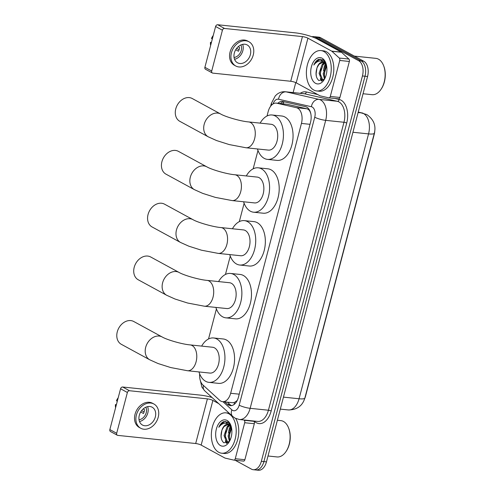 <?xml version="1.0" encoding="UTF-8"?>
<svg xmlns="http://www.w3.org/2000/svg" width="495" height="495" viewBox="0 0 495 495"><rect width="100%" height="100%" fill="white"/><g stroke="black" fill="none" stroke-linecap="round" stroke-linejoin="round"><path stroke-width="0.74" d="M199.677 373.917A12.171 7.394 -84 0 0 202.901 384.955L219.662 400.288A12.171 7.394 -84 0 0 220.801 401.111A12.171 7.394 -84 0 0 222.564 401.668A12.171 7.394 -84 0 0 230.651 393.278L301.443 123.422A12.171 7.394 -84 0 0 296.425 107.687L276.816 103.214A12.171 7.394 -84 0 0 276.278 103.121A12.171 7.394 -84 0 0 268.197 111.517L267.022 115.997M310.798 113.708L310.47 112.742C309.752 110.533 308.546 109.216 306.844 108.776L287.236 104.303L276.278 103.121M222.564 401.668L232.662 402.726L234.481 402.392L236.356 401.173A4.059 2.463 -84 0 0 236.981 400.95M237.396 400.115A12.171 7.394 96 0 1 236.356 401.173M374.777 130.897A10.958 6.652 96 0 1 374.232 134.368L305.551 396.155A10.958 6.652 96 0 1 304.697 398.605M257.982 150.461L253.162 168.82M244.122 203.278L239.308 221.636M230.268 256.101L225.454 274.453M216.408 308.917L208.525 338.976M311.955 36.766A12.171 7.394 96 0 1 313.7 36.611A12.171 7.394 96 0 1 315.464 37.168L358.652 60.699L361.214 60.965A12.171 7.394 96 0 1 365.007 76.23L263.909 461.588A12.171 7.394 96 0 1 255.822 469.984A12.171 7.394 96 0 0 263.909 461.588L365.007 76.23A12.171 7.394 96 0 0 361.214 60.965L318.031 37.441L361.214 60.965L363.782 61.231A12.171 7.394 96 0 1 367.568 76.496L266.471 461.86A12.171 7.394 96 0 1 258.39 470.25L253.261 469.712A12.171 7.394 96 0 1 251.491 469.155L235.131 460.245M313.7 36.611L316.262 36.884A12.171 7.394 96 0 1 318.031 37.441A12.171 7.394 96 0 0 316.262 36.884L318.829 37.15A12.171 7.394 96 0 1 320.593 37.707L363.782 61.231M224.829 401.903L227.422 404.279A12.171 7.394 -84 0 0 228.56 405.096A12.171 7.394 -84 0 0 230.324 405.653A12.171 7.394 -84 0 0 238.411 397.262L310.52 122.395A12.171 7.394 -84 0 0 305.502 106.66L282.948 101.512A12.171 7.394 -84 0 0 282.416 101.425A12.171 7.394 -84 0 0 277.85 103.288M231.629 405.603A12.171 7.394 96 0 1 231.122 405.362A12.171 7.394 96 0 1 229.983 404.545L227.397 402.175M324.244 68.279A16.23 9.857 96 0 1 325.809 63.57M229.21 430.539A16.23 9.857 96 0 1 230.769 425.83M358.652 60.699A12.171 7.394 96 0 1 362.439 75.964L261.341 461.321A12.171 7.394 96 0 1 253.261 469.712M293.139 92.565L295.75 82.609M280.411 103.554A12.171 7.394 96 0 1 283.839 101.716M253.514 420.985L253.879 421.319A2.03 1.231 96 0 1 254.319 423.726L244.703 422.724L235.261 458.717L244.876 459.719A2.03 1.231 96 0 1 243.528 461.123A2.03 1.231 96 0 1 243.441 461.105L233.999 460.121M254.319 423.726L244.876 459.719M211.978 397.454A16.23 3.162 14.7 0 0 200.58 395.146L122.673 387.01L129.492 390.728L207.399 398.865A4.059 0.792 -165.3 0 1 212.881 400.436L218.716 403.617M117.309 435.241L110.49 431.522A2.03 1.565 -61.4 0 1 109.859 429.573L116.678 433.292A2.03 1.565 118.6 0 0 117.309 435.241A2.03 1.565 118.6 0 0 117.773 435.383L195.686 443.52A4.059 0.792 -165.3 0 1 201.162 445.092L224.928 458.042A2.03 1.231 -84 0 0 225.138 458.116L233.819 460.103A2.03 1.231 -84 0 0 233.912 460.115A2.03 1.231 -84 0 0 235.261 458.717M129.492 390.728A2.03 1.565 118.6 0 0 127.382 392.486L120.563 388.767L109.859 429.573M120.563 388.767A2.03 1.565 -61.4 0 1 122.673 387.01M127.382 392.486L116.678 433.292M244.703 422.724A2.03 1.231 -84 0 0 244.258 420.311L243.893 419.983M139.299 415.293A10.147 7.815 118.6 0 0 142.461 425.038A10.147 7.815 118.6 0 0 155.325 416.963A10.147 7.815 118.6 0 0 152.163 407.218A10.147 7.815 118.6 0 0 139.299 415.293M139.497 421.542A10.147 7.815 118.6 0 0 147.826 412.88A10.147 7.815 118.6 0 0 147.628 406.624M140.685 411.982L143.47 413.498A8.118 6.249 -61.4 0 0 144.175 411.599A8.118 6.249 -61.4 0 0 144.478 409.65L143.179 408.944M139.021 419.729A8.118 6.249 118.6 0 0 146.223 412.712A8.118 6.249 118.6 0 0 145.846 407.206M153.914 404.013L152.547 403.27A13.798 10.624 118.6 0 0 135.048 414.247A13.798 10.624 118.6 0 0 139.349 427.501L140.71 428.243A13.798 10.624 118.6 0 0 158.214 417.266A13.798 10.624 118.6 0 0 153.914 404.013A13.798 10.624 118.6 0 0 136.41 414.989A13.798 10.624 118.6 0 0 140.71 428.243M144.076 411.958L141.613 410.615M118.206 397.757A10.55 8.124 118.6 0 0 116.449 400.721L117.266 401.34M116.393 404.669L115.44 404.57L116.257 405.195M115.44 404.57A10.55 8.124 118.6 0 0 115.589 407.725M277.386 420.261L280.82 420.62A18.259 11.088 96 0 1 283.468 421.455A18.259 11.088 96 0 1 288.579 427.958L288.789 428.503A17.449 10.599 96 0 1 286.457 450.877L286.135 451.366A18.259 11.088 96 0 1 277.027 456.941L268.012 456M288.579 427.958A18.259 11.088 96 0 1 286.135 451.366M228.826 413.771A20.289 12.326 96 0 1 235.682 436.788A20.289 12.326 96 0 1 221.667 453.203A20.289 12.326 96 0 1 218.728 452.269A20.289 12.326 96 0 1 211.872 429.258A20.289 12.326 96 0 1 225.887 412.842A20.289 12.326 96 0 1 228.826 413.771M235.738 418.485A20.289 12.326 96 0 1 237.173 441.28A20.289 12.326 96 0 1 224.235 453.47L221.667 453.203M230.181 425.279L228.04 427.036L225.077 435.668L227.706 442.369L228.158 442.598M230.422 424.716L228.968 424.351M229.705 424.933L227.019 426.931L224.062 435.563L226.691 442.264L227.861 442.666M231.586 428.138L229.148 436.095L229.94 440.47M231.357 427.055L228.133 435.99L229.445 441.361M230.546 424.927L230.237 424.76M228.319 424.295L223.969 426.616L222.02 429.951A9.17 5.569 96 0 1 227.935 424.234A9.17 5.569 96 0 1 229.265 424.654A9.17 5.569 96 0 1 229.668 424.908L231.14 426.257M222.02 429.951C220.219 435.779 220.82 440.061 223.814 442.796L229.377 441.441M220.485 445.574A13.229 8.038 96 0 1 216.365 428.986A13.229 8.038 96 0 1 227.069 420.472A13.229 8.038 96 0 1 230.775 425.18A13.229 8.038 96 0 1 228.999 442.14A13.229 8.038 96 0 1 220.485 445.574M231.01 425.849L227.917 422.087L223.629 421.622C221.618 422.538 220.009 424.432 218.802 427.303C221.964 423.101 225.429 422.173 229.185 424.506L229.668 424.908M225.887 412.842L228.449 413.108A20.289 12.326 96 0 1 229.228 413.232M230.305 428.423A19.478 11.831 96 0 1 231.047 426.139M229.717 423.689L228.987 424.351M228.876 424.469L227.112 426.826M225.312 440.847L226.475 443.365M227.787 422.012L225.72 423.206M230.039 431.133L229.29 438.056M229.94 423.986L229.451 424.456M229.259 424.654L228.486 425.582M225.968 430.706L225.213 437.63M226.178 441.893L226.883 443.26M228.047 422.167L226.234 423.256M221.909 430.229L221.086 436.015L221.308 438.582M225.343 421.35L220.671 424.314L218.802 427.303M133.749 321.502A12.988 9.999 118.6 0 0 117.278 331.836A12.988 9.999 118.6 0 0 121.325 344.31L149.738 359.785A12.988 9.999 -61.4 0 1 145.691 347.311A12.988 9.999 -61.4 0 1 162.162 336.977L133.749 321.502M190.173 344.904A12.988 7.889 -84 0 1 192.06 345.504A12.988 7.889 -84 0 1 196.1 361.783A12.988 7.889 -84 0 1 187.475 370.736L209.917 373.082A12.988 7.889 -84 0 0 218.883 362.575A12.988 7.889 -84 0 0 214.502 347.849A12.988 7.889 -84 0 0 212.615 347.249L190.173 344.904C182.067 344.254 166.778 339.737 162.162 336.977M201.651 346.104A22.318 13.557 96 0 1 213.586 337.967A22.318 13.557 96 0 1 216.822 338.995A22.318 13.557 96 0 1 224.359 364.308A22.318 13.557 96 0 1 208.952 382.363A22.318 13.557 96 0 1 205.716 381.342A22.318 13.557 96 0 1 198.953 371.937M213.586 337.967L223.208 338.97A22.318 13.557 96 0 1 226.444 339.997A22.318 13.557 96 0 1 233.98 365.31A22.318 13.557 96 0 1 218.567 383.365L208.952 382.363M150.678 256.979A12.988 9.999 118.6 0 0 134.207 267.312A12.988 9.999 118.6 0 0 138.254 279.786L166.667 295.261A12.988 9.999 -61.4 0 1 162.62 282.787A12.988 9.999 -61.4 0 1 179.091 272.46L150.678 256.979M207.102 280.387A12.988 7.889 -84 0 1 208.983 280.981A12.988 7.889 -84 0 1 213.023 297.26A12.988 7.889 -84 0 1 204.404 306.213L226.846 308.558A12.988 7.889 -84 0 0 235.812 298.052A12.988 7.889 -84 0 0 231.425 283.326A12.988 7.889 -84 0 0 229.544 282.732L207.102 280.387C198.996 279.731 183.707 275.214 179.091 272.46M218.58 281.581A22.318 13.557 96 0 1 230.515 273.444A22.318 13.557 96 0 1 233.751 274.471A22.318 13.557 96 0 1 241.288 299.784A22.318 13.557 96 0 1 225.875 317.839A22.318 13.557 96 0 1 222.639 316.819A22.318 13.557 96 0 1 215.882 307.414M230.515 273.444L240.131 274.453A22.318 13.557 96 0 1 243.367 275.474A22.318 13.557 96 0 1 250.903 300.787A22.318 13.557 96 0 1 235.496 318.848L225.875 317.839M164.532 204.163A12.988 9.999 118.6 0 0 148.061 214.496A12.988 9.999 118.6 0 0 152.107 226.97L180.52 242.445A12.988 9.999 -61.4 0 1 176.474 229.971A12.988 9.999 -61.4 0 1 192.945 219.638L164.532 204.163M220.956 227.564A12.988 7.889 -84 0 1 222.843 228.164A12.988 7.889 -84 0 1 226.883 244.443A12.988 7.889 -84 0 1 218.258 253.397L240.7 255.742A12.988 7.889 -84 0 0 249.672 245.235A12.988 7.889 -84 0 0 245.285 230.503A12.988 7.889 -84 0 0 243.398 229.909L220.956 227.564C212.85 226.914 197.561 222.397 192.945 219.638M232.433 228.764A22.318 13.557 96 0 1 244.369 220.628A22.318 13.557 96 0 1 247.605 221.649A22.318 13.557 96 0 1 255.142 246.968A22.318 13.557 96 0 1 239.735 265.023A22.318 13.557 96 0 1 236.499 263.996A22.318 13.557 96 0 1 229.736 254.597M244.369 220.628L253.991 221.63A22.318 13.557 96 0 1 257.227 222.657A22.318 13.557 96 0 1 264.763 247.97A22.318 13.557 96 0 1 249.35 266.025L239.735 265.023M178.392 151.34A12.988 9.999 118.6 0 0 161.921 161.673A12.988 9.999 118.6 0 0 165.967 174.147L194.38 189.628A12.988 9.999 -61.4 0 1 190.334 177.154A12.988 9.999 -61.4 0 1 206.805 166.821L178.392 151.34M234.816 174.747A12.988 7.889 -84 0 1 236.697 175.341A12.988 7.889 -84 0 1 240.737 191.627A12.988 7.889 -84 0 1 232.118 200.574L254.56 202.919A12.988 7.889 -84 0 0 263.526 192.413A12.988 7.889 -84 0 0 259.139 177.686A12.988 7.889 -84 0 0 257.258 177.092L234.816 174.747C226.71 174.098 211.421 169.581 206.805 166.821M246.293 175.948A22.318 13.557 96 0 1 258.229 167.811A22.318 13.557 96 0 1 261.465 168.832A22.318 13.557 96 0 1 269.002 194.145A22.318 13.557 96 0 1 253.588 212.207A22.318 13.557 96 0 1 250.352 211.179A22.318 13.557 96 0 1 243.596 201.774M258.229 167.811L267.844 168.814A22.318 13.557 96 0 1 271.081 169.835A22.318 13.557 96 0 1 278.617 195.154A22.318 13.557 96 0 1 263.21 213.209L253.588 212.207M192.246 98.524A12.988 9.999 118.6 0 0 175.774 108.857A12.988 9.999 118.6 0 0 179.821 121.331L208.234 136.806A12.988 9.999 -61.4 0 1 204.188 124.332A12.988 9.999 -61.4 0 1 220.659 114.005L192.246 98.524M248.669 121.931A12.988 7.889 -84 0 1 250.557 122.525A12.988 7.889 -84 0 1 254.597 138.804A12.988 7.889 -84 0 1 245.972 147.758L268.414 150.103A12.988 7.889 -84 0 0 277.379 139.596A12.988 7.889 -84 0 0 272.999 124.87A12.988 7.889 -84 0 0 271.112 124.276L248.669 121.931C240.564 121.275 225.274 116.758 220.659 114.005M260.147 123.125A22.318 13.557 96 0 1 272.083 114.989A22.318 13.557 96 0 1 275.319 116.016A22.318 13.557 96 0 1 282.855 141.329A22.318 13.557 96 0 1 267.449 159.384A22.318 13.557 96 0 1 264.212 158.363A22.318 13.557 96 0 1 257.45 148.958M272.083 114.989L281.704 115.997A22.318 13.557 96 0 1 284.941 117.018A22.318 13.557 96 0 1 292.477 142.331A22.318 13.557 96 0 1 277.064 160.392L267.449 159.384M339.737 60.458A2.03 1.231 -84 0 0 339.298 58.051L331.873 51.257A2.03 1.231 -84 0 0 331.681 51.121L341.303 52.13A2.03 1.231 96 0 1 341.494 52.266L348.913 59.06A2.03 1.231 96 0 1 349.359 61.467L339.737 60.458L330.295 96.457L339.917 97.459A2.03 1.231 96 0 1 338.568 98.858A2.03 1.231 96 0 1 338.475 98.845L329.039 97.862M349.359 61.467L339.917 97.459M341.303 52.13L317.536 39.179A16.23 3.162 14.7 0 0 295.62 32.887L217.707 24.75L224.526 28.463L302.439 36.599A4.059 0.792 -165.3 0 1 307.915 38.177L331.681 51.121M212.349 72.982L205.53 69.263A2.03 1.565 -61.4 0 1 204.893 67.314L211.712 71.032A2.03 1.565 118.6 0 0 212.349 72.982A2.03 1.565 118.6 0 0 212.813 73.124L290.72 81.26A4.059 0.792 -165.3 0 1 296.202 82.832L319.968 95.776A2.03 1.231 -84 0 0 320.172 95.857L328.859 97.843A2.03 1.231 -84 0 0 328.946 97.855A2.03 1.231 -84 0 0 330.295 96.457M224.526 28.463A2.03 1.565 118.6 0 0 222.422 30.22L215.603 26.507L204.893 67.314M215.603 26.507A2.03 1.565 -61.4 0 1 217.707 24.75M222.422 30.22L211.712 71.032M234.333 53.027A10.147 7.815 118.6 0 0 237.495 62.772A10.147 7.815 118.6 0 0 250.365 54.704A10.147 7.815 118.6 0 0 247.203 44.958A10.147 7.815 118.6 0 0 234.333 53.027M234.537 59.282A10.147 7.815 118.6 0 0 242.866 50.62A10.147 7.815 118.6 0 0 242.661 44.364M235.719 49.723L238.503 51.239A8.118 6.249 -61.4 0 0 239.215 49.333A8.118 6.249 -61.4 0 0 239.518 47.39L238.219 46.685M234.061 57.469A8.118 6.249 118.6 0 0 241.263 50.453A8.118 6.249 118.6 0 0 240.879 44.946M248.948 41.753L247.587 41.011A13.798 10.624 118.6 0 0 230.082 51.987A13.798 10.624 118.6 0 0 234.383 65.241L235.75 65.984A13.798 10.624 118.6 0 0 253.248 55.007A13.798 10.624 118.6 0 0 248.948 41.753A13.798 10.624 118.6 0 0 231.45 52.73A13.798 10.624 118.6 0 0 235.75 65.984M239.11 49.698L236.647 48.355M213.24 35.498A10.55 8.124 118.6 0 0 211.489 38.455L212.306 39.08M211.433 42.409L210.48 42.31L211.291 42.929M210.48 42.31A10.55 8.124 118.6 0 0 210.629 45.466M354.389 56.114L375.86 58.36A18.259 11.088 96 0 1 378.508 59.196A18.259 11.088 96 0 1 383.619 65.693L383.829 66.243A17.449 10.599 96 0 1 381.49 88.617L381.169 89.106A18.259 11.088 96 0 1 372.061 94.681L363.045 93.741M383.619 65.693A18.259 11.088 96 0 1 381.169 89.106M323.866 51.511A20.289 12.326 96 0 1 330.716 74.522A20.289 12.326 96 0 1 316.707 90.938A20.289 12.326 96 0 1 313.762 90.01A20.289 12.326 96 0 1 306.912 66.998A20.289 12.326 96 0 1 320.921 50.583A20.289 12.326 96 0 1 323.866 51.511M320.921 50.583L323.489 50.849A20.289 12.326 96 0 1 326.428 51.777A20.289 12.326 96 0 1 333.284 74.794A20.289 12.326 96 0 1 319.269 91.21L316.707 90.938M325.221 63.02L323.074 64.777L320.117 73.409L322.746 80.11L323.198 80.332M325.463 62.457L324.008 62.085M324.745 62.673L322.059 64.672L319.096 73.303L321.725 80.004L323.074 80.419M326.626 65.878L324.188 73.829L324.974 78.21M326.397 64.796L323.167 73.724L324.479 79.101M325.586 62.667L325.271 62.494M323.353 62.036L319.003 64.35L317.06 67.685A9.17 5.569 96 0 1 322.975 61.974A9.17 5.569 96 0 1 324.305 62.395A9.17 5.569 96 0 1 324.708 62.648L326.18 63.997M317.06 67.685C315.259 73.514 315.853 77.802 318.848 80.537L324.417 79.181M315.519 83.308A13.229 8.038 96 0 1 311.404 66.726A13.229 8.038 96 0 1 322.109 58.212A13.229 8.038 96 0 1 325.809 62.921A13.229 8.038 96 0 1 324.039 79.881A13.229 8.038 96 0 1 315.519 83.308M326.05 63.583L322.957 59.827L318.669 59.357C316.658 60.279 315.043 62.172 313.842 65.037C317.004 60.842 320.463 59.907 324.225 62.246L324.708 62.648M325.345 66.163A19.478 11.831 96 0 1 326.081 63.88M324.751 61.43L324.027 62.092M323.909 62.209L322.152 64.567M320.352 78.581L321.515 81.106M322.827 59.753L320.76 60.941M325.073 68.873L324.324 75.797M324.98 61.727L324.485 62.191M324.299 62.395L323.52 63.323M321.001 68.446L320.253 75.37M321.218 79.627L321.917 80.994M323.08 59.907L321.274 60.99M316.949 67.964L316.126 73.755L316.348 76.323M320.383 59.084L315.705 62.054L313.842 65.037M234.481 402.392A12.171 8.823 132.5 0 0 234.166 404.421M284.124 101.784A12.171 9.646 102.9 0 0 282.942 103.82M239.221 394.168L230.651 393.278M287.236 104.303L276.816 103.214M306.844 108.776L296.425 107.687M310.012 124.319L301.443 123.422M358.25 112.025L366.77 114.549C373.688 119.382 376.212 125.588 374.344 133.167A14.2 2.766 -165.3 0 1 368.558 133.898A16.23 9.857 -84 0 0 363.509 113.547A16.23 9.857 -84 0 0 361.87 112.916L358.232 112.087M362.928 113.095A14.2 11.255 102.9 0 0 361.87 112.916L358.12 112.526M283.456 397.126L299.073 398.76A14.2 2.766 14.7 0 0 304.858 398.029C302.513 405.9 296.994 409.872 288.294 409.947A16.23 9.857 -84 0 0 299.073 398.76L368.558 133.898L352.941 132.264M367.568 76.496L362.439 75.964M266.471 461.86L261.341 461.321M320.593 37.707L315.464 37.168M222.979 401.711L231.864 409.848A8.118 4.931 -84 0 0 232.625 410.392A8.118 4.931 -84 0 0 239.19 405.17L314.733 117.21A8.118 4.931 -84 0 0 312.209 107.031A8.118 4.931 -84 0 0 311.392 106.722L278.543 99.223A8.118 4.931 -84 0 0 273.048 103.938M278.543 99.223A8.118 6.429 102.9 0 1 286.16 91.884L319.003 99.377A16.23 9.857 96 0 1 320.642 100.002A16.23 9.857 96 0 1 325.691 120.353L250.148 408.319A16.23 9.857 96 0 1 239.37 419.506L257.647 421.418A16.23 9.857 -84 0 0 268.426 410.225L343.969 122.265A16.23 9.857 -84 0 0 338.92 101.914A16.23 9.857 -84 0 0 337.274 101.289L304.431 93.79A16.23 9.857 -84 0 0 303.72 93.673L285.442 91.761A16.23 9.857 96 0 1 286.16 91.884L304.431 93.79A2.03 1.609 -77.1 0 0 306.337 91.952L317.716 94.551M334.917 98.48L339.18 99.452A18.259 11.088 96 0 1 346.71 123.051L271.161 411.011A2.03 0.396 14.7 0 0 268.426 410.225L250.148 408.319A8.118 1.584 -165.3 0 1 239.19 405.17M339.18 99.452A2.03 1.609 -77.1 0 1 337.274 101.289L319.003 99.377A8.118 6.429 102.9 0 0 311.392 106.722M271.161 411.011A18.259 11.088 96 0 1 256.391 422.767A18.259 11.088 96 0 1 254.684 421.536L254.158 421.053M300.267 93.314A18.259 11.088 96 0 1 306.337 91.952M314.733 117.21A8.118 1.584 -165.3 0 0 325.691 120.353L343.969 122.265A2.03 0.396 14.7 0 1 346.71 123.051M254.801 421.121A2.03 1.473 -47.5 0 1 254.684 421.536M272.3 104.47A8.118 1.584 -165.3 0 1 271.365 103.368L270.598 106.27M203.408 385.419A8.118 5.878 132.5 0 0 204.726 390.815L232.799 416.505A8.118 5.878 132.5 0 1 231.864 409.848M229.983 404.545L227.422 404.279M207.399 398.865L195.686 443.52M212.881 400.436L201.162 445.092M244.258 420.311L253.879 421.319M228.461 432.946A16.23 9.857 96 0 1 230.54 425.601M302.439 36.599L290.72 81.26M307.915 38.177L296.202 82.832M341.494 52.266L331.873 51.257M339.298 58.051L348.913 59.06M323.501 70.686A16.23 9.857 96 0 1 325.58 63.341M374.344 133.167L304.858 398.029M288.294 409.947L280.306 409.118M232.799 416.505L235.156 418.188L239.37 419.506M285.442 91.761C282.292 91.495 279.452 92.361 276.922 94.359L275.276 95.906L271.365 103.368M199.9 378.793L201.954 387.22L204.726 390.815M233.912 460.115L243.528 461.123M187.475 370.736L170.688 367.544L158.066 363.534L149.738 359.785M204.404 306.213L187.617 303.02L174.995 299.011L166.667 295.261M218.258 253.397L201.477 250.204L188.849 246.194L180.52 242.445M232.118 200.574L215.331 197.381L202.709 193.378L194.38 189.628M245.972 147.758L229.191 144.565L216.562 140.555L208.234 136.806M328.946 97.855L338.568 98.858"/></g></svg>
